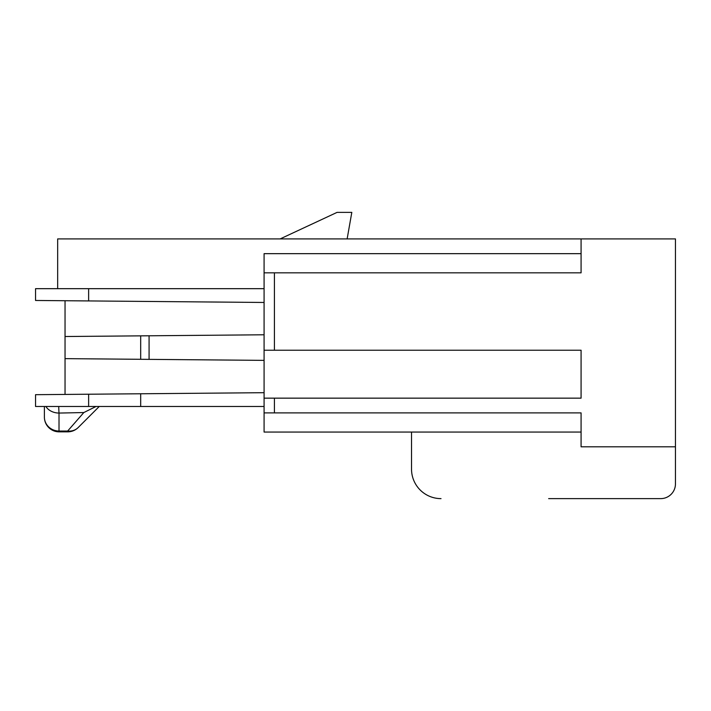 <?xml version="1.0" encoding="UTF-8"?>
<svg xmlns="http://www.w3.org/2000/svg" width="711" height="711" viewBox="0 0 711 711"><rect width="100%" height="100%" fill="white"/><g stroke="black" fill="none" stroke-linecap="round" stroke-linejoin="round"><path stroke-width="1.07" d="M140.68 406.479L140.68 393.77L35.55 394.685L35.55 406.479L264.083 406.479L264.083 398.151L581.083 398.151L581.083 350.23L264.083 350.23L264.083 272.828L581.083 272.828L581.083 238.914L675.45 238.914L675.45 483.88A14.744 14.744 0 0 1 660.706 498.624L563.219 498.624M548.652 498.624L660.706 498.624M675.45 483.88L675.45 446.81L581.083 446.81L581.083 412.895L264.083 412.895L264.083 398.151L274.41 398.151L264.083 398.151L264.083 350.23M78.201 427.524L99.247 406.479L96.047 406.479L99.247 406.479L78.201 427.524A14.744 14.744 0 0 1 67.776 431.844L67.652 431.035L83.818 412.549L59.013 413.064L59.013 431.044L67.652 431.035A14.744 13.269 45 0 0 78.201 427.524A14.744 14.744 0 0 1 67.776 431.844L59.137 431.844L59.013 431.044A14.744 13.944 180 0 1 44.393 417.099A14.744 14.744 0 0 0 59.137 431.844M96.047 406.479L83.818 412.549M88.626 394.223L88.626 406.479L58.72 406.479A14.744 0.551 89 0 0 59.013 413.064A14.744 11.705 180 0 1 45.886 406.479L44.393 406.479L44.393 417.099L44.393 406.479L58.72 406.479M264.083 253.658L581.083 253.658L264.083 253.658L264.083 288.675L35.55 288.675L35.55 300.469L264.083 302.468L264.083 334.783L140.68 335.859L140.68 359.295L264.083 360.37M149.079 335.788L149.079 359.366M140.68 335.859L65.039 336.516L65.039 358.637L140.68 359.295M65.039 358.637L65.039 394.427M65.039 336.516L65.039 300.726M347.137 238.914L351.812 212.376L337.067 212.376L280.152 238.914M264.083 392.694L140.68 393.77M675.45 238.914L57.662 238.914L57.662 288.675M411.527 469.136L411.527 432.066L411.527 469.136A29.489 29.489 0 0 0 441.016 498.624M264.083 406.479L264.083 432.066L581.083 432.066M88.626 288.675L88.626 300.931M274.41 272.828L274.41 350.23M274.41 398.151L274.41 412.895"/></g></svg>
